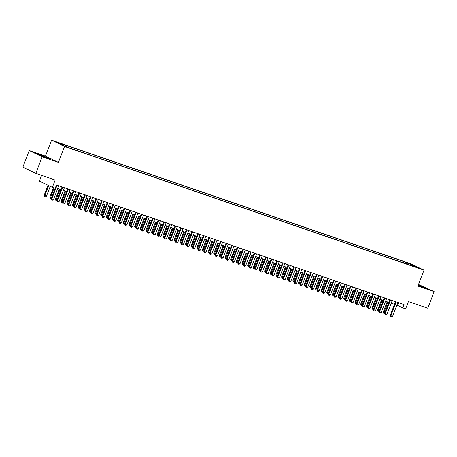 <?xml version="1.0" encoding="UTF-8"?>
<svg xmlns="http://www.w3.org/2000/svg" width="457" height="457" viewBox="0 0 457 457"><rect width="100%" height="100%" fill="white"/><g stroke="black" fill="none" stroke-linecap="round" stroke-linejoin="round"><path stroke-width="0.69" d="M68.184 147.588L64.94 146.229L68.184 147.588M41.598 175.379L39.405 181.092L52.361 187.353L55.188 188.324L56.462 185.005L404.068 304.591L402.794 307.909L405.622 308.881L408.421 301.58L427.781 308.241L434.15 291.646L418.509 284.465M29.219 150.536L22.85 167.131L35.806 173.392L42.175 156.797L58.427 162.384L64.54 146.457L51.584 140.196L45.471 156.128L29.219 150.536L42.175 156.797M64.54 146.457L424.016 270.127L411.06 263.872L51.584 140.196M417.035 267.299L420.177 268.613L416.938 267.545M406.524 263.923L406.399 262.798L403.948 261.615L61.427 143.772L63.877 144.96L57.662 142.818L62.986 145.389L71.652 148.714L414.173 266.551L411.723 265.368L411.426 265.608M406.399 262.798L412.614 264.934L417.938 267.505L411.723 265.368M52.361 187.353L55.166 180.047L35.806 173.392M424.016 270.127L417.898 286.059L434.15 291.646M396.865 305.139L402.794 307.909M57.736 188.467L61.032 189.604M63.386 190.415L66.682 191.546M69.041 192.357L72.337 193.494M74.691 194.305L77.987 195.436M80.346 196.247L83.642 197.384M85.996 198.189L89.292 199.326M91.646 200.137L94.942 201.269M97.301 202.08L100.597 203.216M102.951 204.028L106.247 205.159M108.606 205.97L111.902 207.107M114.256 207.912L117.552 209.049M119.911 209.86L123.207 210.991M125.561 211.802L128.857 212.939M131.21 213.75L134.507 214.881M136.866 215.693L140.162 216.829M142.515 217.635L145.812 218.772M148.171 219.583L151.467 220.714M153.82 221.525L157.117 222.662M159.476 223.473L162.772 224.604M165.126 225.415L168.422 226.552M170.775 227.358L174.071 228.494M176.431 229.305L179.727 230.437M182.08 231.248L185.376 232.385M187.736 233.196L191.032 234.327M193.385 235.138L196.681 236.275M199.041 237.08L202.337 238.217M204.69 239.028L207.986 240.159M210.34 240.97L213.642 242.107M215.995 242.918L219.291 244.049M221.645 244.861L224.941 245.997M227.3 246.803L230.596 247.94M232.95 248.751L236.246 249.882M238.605 250.693L241.902 251.83M244.255 252.641L247.551 253.772M249.905 254.583L253.207 255.714M255.56 256.526L258.856 257.662M261.21 258.473L264.506 259.605M266.865 260.416L270.161 261.553M272.515 262.364L275.811 263.495M278.17 264.306L281.466 265.437M283.82 266.248L287.116 267.385M289.47 268.196L292.771 269.327M295.125 270.138L298.421 271.275M300.775 272.086L304.071 273.217M306.43 274.029L309.726 275.16M312.08 275.971L315.376 277.108M317.735 277.919L321.031 279.05M323.385 279.861L326.681 280.998M329.034 281.809L332.336 282.94M334.69 283.751L337.986 284.882M340.339 285.694L343.635 286.83M345.995 287.642L349.291 288.773M351.644 289.584L354.94 290.721M357.3 291.532L360.596 292.663M362.949 293.474L366.246 294.605M368.605 295.416L371.901 296.553M374.254 297.364L377.551 298.495M379.904 299.306L383.2 300.443M385.559 301.254L388.856 302.385M391.209 303.197L394.505 304.328M398.567 302.7L397.539 305.373M403.468 262.866L403.948 261.615M63.877 144.96L63.969 145.726M412.18 265.528L412.614 264.934M418.098 285.545L427.729 288.813L418.366 284.848M58.427 162.384L45.471 156.128M39.542 155.26L50.453 159.013L39.142 154.312L35.64 153.375L39.542 155.26M423.559 287.624L423.828 286.927M38.896 154.952L39.142 154.312M46.283 157.825L46.551 157.128M397.887 302.465L392.614 316.21L391.598 316.804L390.746 316.512L390.918 315.627L390.289 315.324L395.534 301.654M392.614 316.21L390.918 315.627L396.196 301.883M390.746 316.512L390.289 315.324M384.64 313.393L383.64 313.079L383.286 311.942L384.937 312.599M387.176 301.809L383.286 311.942M387.833 302.037L383.743 313.131M392.237 300.523L386.959 314.267L385.942 314.856L385.097 314.565L385.262 313.685L384.634 313.382L389.884 299.712M386.959 314.267L385.262 313.685L390.541 299.941M385.097 314.565L384.634 313.382M386.588 298.575L381.309 312.325L380.293 312.914L379.441 312.622L379.613 311.737L378.984 311.434L384.228 297.77M381.309 312.325L379.613 311.737L384.891 297.993M379.441 312.622L378.984 311.434L377.985 311.131L377.631 309.995L379.281 310.651M380.932 296.633L375.654 310.377L374.637 310.966L373.792 310.674L373.963 309.795L373.329 309.492L378.579 295.822M375.654 310.377L373.963 309.795L379.236 296.05M373.792 310.674L373.329 309.492L372.335 309.189L371.981 308.052L373.632 308.709M375.283 294.691L370.004 308.435L368.988 309.023L368.136 308.732L368.308 307.852L367.679 307.544L372.923 293.88M370.004 308.435L368.308 307.852L373.586 294.102M368.136 308.732L367.679 307.544M381.521 299.861L377.631 309.995M382.183 300.089L378.093 311.183M375.871 297.918L371.981 308.052M376.528 298.147L372.438 309.24M367.685 307.561L366.685 307.241L366.325 306.11L367.976 306.761M370.216 295.976L366.325 306.11M370.878 296.199L366.788 307.293M362.03 305.613L361.03 305.299L360.676 304.162L362.327 304.819M364.566 294.028L360.676 304.162M365.223 294.257L361.139 305.35M369.627 292.743L364.355 306.487L363.332 307.081L362.487 306.79L362.658 305.904L362.024 305.602L367.274 291.932M364.355 306.487L362.658 305.904L367.931 292.16M362.487 306.79L362.024 305.602M356.38 303.671L355.38 303.357L355.026 302.22L356.677 302.877M358.916 292.086L355.026 302.22M359.573 292.314L355.483 303.408M363.978 290.801L358.699 304.545L357.682 305.133L356.837 304.842L357.003 303.962L356.374 303.659L361.618 289.989M358.699 304.545L357.003 303.962L362.281 290.218M356.837 304.842L356.374 303.659M350.725 301.723L349.725 301.409L349.371 300.272L351.022 300.929M353.261 290.138L349.371 300.272M353.924 290.366L349.834 301.46M358.322 288.853L353.05 302.603L352.033 303.191L351.182 302.9L351.353 302.014L350.725 301.711L355.969 288.047M353.05 302.603L351.353 302.014L356.631 288.27M351.182 302.9L350.725 301.711M345.075 299.781L344.075 299.466L343.721 298.33L345.372 298.987M347.611 288.196L343.721 298.33M348.268 288.424L344.178 299.518M352.673 286.91L347.394 300.655L346.377 301.243L345.532 300.952L345.698 300.072L345.069 299.769L350.319 286.099M347.394 300.655L345.698 300.072L350.976 286.328M345.532 300.952L345.069 299.769M339.42 297.838L338.42 297.518L338.066 296.387L339.717 297.039M341.956 286.253L338.066 296.387M342.619 286.476L338.528 297.57M347.017 284.968L341.745 298.712L340.728 299.301L339.877 299.009L340.048 298.13L339.42 297.821L344.664 284.157M341.745 298.712L340.048 298.13L345.326 284.385M339.877 299.009L339.42 297.821M333.77 295.89L332.77 295.576L332.416 294.439L334.067 295.096M336.306 284.305L332.416 294.439M336.963 284.534L332.873 295.628M341.368 283.02L336.089 296.764L335.072 297.358L334.227 297.067L334.398 296.182L333.764 295.879L339.014 282.209M336.089 296.764L334.398 296.182L339.671 282.437M334.227 297.067L333.764 295.879M333.359 280.267L328.115 293.937L327.121 293.634L326.761 292.497L328.412 293.154M330.651 282.363L326.761 292.497M331.314 282.592L327.223 293.685M335.718 281.078L330.44 294.822L329.423 295.411L328.572 295.119L328.115 293.937L328.743 294.239L334.021 280.495M328.572 295.119L328.743 294.239L330.44 294.822M327.709 278.324L322.459 291.989L321.465 291.686L321.111 290.549L322.762 291.206M325.001 280.415L321.111 290.549M325.658 280.644L321.574 291.737M330.063 279.13L324.79 292.88L323.767 293.468L322.819 293.126L322.459 291.989L323.093 292.291L328.366 278.547M322.922 293.177L323.093 292.291L324.79 292.88M322.054 276.376L316.81 290.046L315.816 289.744L315.461 288.607L317.112 289.264M319.352 278.473L315.461 288.607M320.009 278.701L315.918 289.795M324.413 277.188L319.135 290.932L318.118 291.52L317.164 291.183L316.81 290.046L317.438 290.349L322.716 276.605M317.272 291.229L317.438 290.349L319.135 290.932M318.757 275.245L313.485 288.99L312.468 289.578L311.617 289.287L311.788 288.407L311.16 288.099L316.404 274.434M313.485 288.99L311.788 288.407L317.061 274.663M311.617 289.287L311.16 288.099L310.16 287.796L309.806 286.665L311.457 287.316M313.108 273.297L307.829 287.042L306.813 287.636L305.967 287.344L306.133 286.459L305.505 286.156L310.754 272.486M307.829 287.042L306.133 286.459L311.411 272.715M305.967 287.344L305.505 286.156L304.511 285.853L304.156 284.717L305.807 285.374M307.452 271.355L302.18 285.099L301.163 285.688L300.312 285.397L300.483 284.517L299.855 284.214L305.099 270.544M302.18 285.099L300.483 284.517L305.762 270.773M300.312 285.397L299.855 284.214L298.855 283.911L298.501 282.774L300.152 283.431M301.803 269.407L296.524 283.157L295.508 283.746L294.662 283.454L294.834 282.569L294.199 282.266L299.449 268.602M296.524 283.157L294.834 282.569L300.106 268.825M294.662 283.454L294.199 282.266M296.153 267.465L290.875 281.209L289.858 281.798L289.007 281.506L289.178 280.627L288.55 280.324L293.794 266.654M290.875 281.209L289.178 280.627L294.457 266.882M289.007 281.506L288.55 280.324M290.498 265.523L285.225 279.267L284.203 279.855L283.357 279.564L283.529 278.684L282.894 278.376L288.144 264.712M285.225 279.267L283.529 278.684L288.801 264.94M283.357 279.564L282.894 278.376M284.848 263.575L279.57 277.319L278.553 277.913L277.707 277.622L277.873 276.736L277.245 276.434L282.489 262.764M279.57 277.319L277.873 276.736L283.151 262.992M277.707 277.622L277.245 276.434M279.193 261.632L273.92 275.377L272.903 275.965L272.052 275.674L272.223 274.794L271.595 274.491L276.839 260.821M273.92 275.377L272.223 274.794L277.496 261.05M272.052 275.674L271.595 274.491M273.543 259.685L268.265 273.435L267.248 274.023L266.402 273.732L266.568 272.846L265.94 272.543L271.19 258.879M268.265 273.435L266.568 272.846L271.846 259.102M266.402 273.732L265.94 272.543L264.946 272.241L264.592 271.104L266.242 271.761M267.888 257.742L262.615 271.487L261.598 272.075L260.747 271.784L260.918 270.904L260.29 270.601L265.534 256.931M262.615 271.487L260.918 270.904L266.197 257.16M260.747 271.784L260.29 270.601L259.29 270.298L258.936 269.162L260.587 269.819M262.238 255.8L256.96 269.544L255.943 270.133L255.097 269.841L255.269 268.962L254.635 268.653L259.884 254.989M256.96 269.544L255.269 268.962L260.541 255.217M255.097 269.841L254.635 268.653L253.641 268.35L253.287 267.219L254.937 267.871M256.588 253.852L251.31 267.596L250.293 268.19L249.442 267.899L249.613 267.014L248.985 266.711L254.229 253.041M251.31 267.596L249.613 267.014L254.892 253.269M249.442 267.899L248.985 266.711L247.991 266.408L247.631 265.271L249.282 265.928M250.933 251.91L245.66 265.654L244.638 266.242L243.792 265.951L243.964 265.071L243.33 264.769L248.579 251.099M245.66 265.654L243.964 265.071L249.236 251.327M243.792 265.951L243.33 264.769L242.336 264.466L241.982 263.329L243.632 263.986M245.283 249.962L240.005 263.712L238.988 264.3L238.143 264.009L238.308 263.123L237.68 262.821L242.924 249.156M240.005 263.712L238.308 263.123L243.587 249.379M238.143 264.009L237.68 262.821M239.628 248.02L234.355 261.764L233.333 262.352L232.487 262.061L232.659 261.181L232.025 260.878L237.274 247.208M234.355 261.764L232.659 261.181L237.931 247.437M232.487 262.061L232.025 260.878M233.978 246.077L228.7 259.822L227.683 260.41L226.838 260.119L227.003 259.239L226.375 258.93L231.619 245.266M228.7 259.822L227.003 259.239L232.282 245.495M226.838 260.119L226.375 258.93M228.323 244.129L223.05 257.874L222.033 258.468L221.182 258.176L221.354 257.291L220.725 256.988L225.969 243.318M223.05 257.874L221.354 257.291L226.632 243.547M221.182 258.176L220.725 256.988M222.673 242.187L217.395 255.931L216.378 256.52L215.533 256.228L215.704 255.349L215.07 255.046L220.32 241.376M217.395 255.931L215.704 255.349L220.977 241.604M215.533 256.228L215.07 255.046M217.024 240.239L211.745 253.989L210.728 254.578L209.877 254.286L210.049 253.401L209.42 253.098L214.664 239.434M211.745 253.989L210.049 253.401L215.327 239.657M209.877 254.286L209.42 253.098M211.368 238.297L206.09 252.041L205.073 252.63L204.228 252.338L204.399 251.459L203.765 251.156L209.015 237.486M206.09 252.041L204.399 251.459L209.672 237.714M204.228 252.338L203.765 251.156M205.719 236.355L200.44 250.099L199.423 250.687L198.572 250.396L198.744 249.516L198.115 249.208L203.359 235.544M200.44 250.099L198.744 249.516L204.022 235.772M198.572 250.396L198.115 249.208M200.063 234.407L194.791 248.151L193.768 248.745L192.923 248.454L193.094 247.568L192.46 247.266L197.71 233.596M194.791 248.151L193.094 247.568L198.367 233.824M192.923 248.454L192.46 247.266L191.466 246.963L191.112 245.826L192.763 246.483M194.414 232.464L189.135 246.209L188.118 246.797L187.273 246.506L187.439 245.626L186.81 245.323L192.054 231.653M189.135 246.209L187.439 245.626L192.717 231.882M187.273 246.506L186.81 245.323M188.758 230.517L183.486 244.267L182.469 244.855L181.618 244.564L181.789 243.678L181.161 243.375L186.405 229.711M183.486 244.267L181.789 243.678L187.067 229.934M181.618 244.564L181.161 243.375L180.161 243.073L179.807 241.942L181.458 242.593M183.108 228.574L177.83 242.319L176.813 242.913L175.968 242.616L176.139 241.736L175.505 241.433L180.755 227.763M177.83 242.319L176.139 241.736L181.412 227.992M175.968 242.616L175.505 241.433L174.511 241.13L174.157 239.994L175.808 240.65M177.459 226.632L172.18 240.376L171.164 240.965L170.312 240.673L170.484 239.794L169.855 239.485L175.1 225.821M172.18 240.376L170.484 239.794L175.762 226.049M170.312 240.673L169.855 239.485L168.862 239.182L168.502 238.051L170.153 238.703M171.803 224.684L166.525 238.428L165.508 239.022L164.663 238.731L164.834 237.846L164.2 237.543L169.45 223.873M166.525 238.428L164.834 237.846L170.107 224.101M164.663 238.731L164.2 237.543L163.206 237.24L162.852 236.103L164.503 236.76M166.154 222.742L160.875 236.486L159.859 237.074L159.007 236.783L159.179 235.903L158.55 235.601L163.795 221.931M160.875 236.486L159.179 235.903L164.457 222.159M159.007 236.783L158.55 235.601L157.556 235.298L157.197 234.161L158.847 234.818M160.498 220.794L155.226 234.544L154.203 235.132L153.358 234.841L153.529 233.955L152.895 233.653L158.145 219.988M155.226 234.544L153.529 233.955L158.802 220.211M153.358 234.841L152.895 233.653M154.849 218.852L149.57 232.596L148.554 233.19L147.708 232.893L147.874 232.013L147.245 231.71L152.489 218.04M149.57 232.596L147.874 232.013L153.152 218.269M147.708 232.893L147.245 231.71M149.193 216.909L143.921 230.654L142.904 231.242L142.053 230.951L142.224 230.071L141.596 229.762L146.84 216.098M143.921 230.654L142.224 230.071L147.502 216.327M142.053 230.951L141.596 229.762M143.544 214.961L138.265 228.706L137.249 229.3L136.403 229.008L136.569 228.123L135.94 227.82L141.19 214.15M138.265 228.706L136.569 228.123L141.847 214.379M136.403 229.008L135.94 227.82M137.894 213.019L132.616 226.763L131.599 227.352L130.748 227.06L130.919 226.181L130.291 225.878L135.535 212.208M132.616 226.763L130.919 226.181L136.197 212.436M130.748 227.06L130.291 225.878M132.239 211.071L126.96 224.821L125.943 225.41L125.098 225.118L125.269 224.233L124.635 223.93L129.885 210.266M126.96 224.821L125.269 224.233L130.542 210.488M125.098 225.118L124.635 223.93M126.589 209.129L121.311 222.873L120.294 223.467L119.443 223.17L119.614 222.291L118.986 221.988L124.23 208.318M121.311 222.873L119.614 222.291L124.892 208.546M119.443 223.17L118.986 221.988L117.992 221.685L117.632 220.548L119.283 221.205M120.934 207.187L115.661 220.931L114.638 221.519L113.793 221.228L113.964 220.348L113.33 220.04L118.58 206.375M115.661 220.931L113.964 220.348L119.237 206.604M113.793 221.228L113.33 220.04L112.336 219.743L111.982 218.606L113.633 219.257M313.696 276.531L309.806 286.665M314.359 276.753L310.269 287.847M308.047 274.583L304.156 284.717M308.704 274.811L304.613 285.905M302.391 272.64L298.501 282.774M303.054 272.869L298.964 283.963M294.205 282.277L293.205 281.963L292.851 280.827L294.502 281.483M296.742 270.693L292.851 280.827M297.398 270.921L293.308 282.015M288.556 280.335L287.556 280.021L287.196 278.884L288.847 279.541M291.086 268.75L287.196 278.884M291.749 268.979L287.659 280.072M282.9 278.393L281.9 278.073L281.546 276.942L283.197 277.593M285.436 266.808L281.546 276.942M286.093 267.031L282.009 278.124M277.25 276.445L276.251 276.131L275.897 274.994L277.548 275.651M279.781 264.86L275.897 274.994M280.444 265.089L276.354 276.182M271.595 274.503L270.595 274.189L270.241 273.052L271.892 273.709M274.131 262.918L270.241 273.052M274.794 263.146L270.704 274.24M268.482 260.97L264.592 271.104M269.139 261.198L265.049 272.292M262.826 259.028L258.936 269.162M263.489 259.256L259.399 270.35M257.177 257.085L253.287 267.219M257.834 257.308L253.744 268.402M251.521 255.137L247.631 265.271M252.184 255.366L248.094 266.46M245.872 253.195L241.982 263.329M246.529 253.424L242.444 264.517M237.686 262.832L236.686 262.518L236.326 261.381L237.977 262.038M240.216 251.247L236.326 261.381M240.879 251.476L236.789 262.569M232.03 260.89L231.031 260.576L230.676 259.439L232.327 260.096M234.567 249.305L230.676 259.439M235.229 249.533L231.139 260.627M226.381 258.948L225.381 258.628L225.027 257.497L226.678 258.148M228.917 247.363L225.027 257.497M229.574 247.585L225.484 258.679M220.725 257L219.726 256.685L219.371 255.549L221.022 256.206M223.262 245.415L219.371 255.549M223.924 245.643L219.834 256.737M215.076 255.057L214.076 254.743L213.722 253.606L215.373 254.263M217.612 243.472L213.722 253.606M218.269 243.701L214.179 254.795M209.42 253.109L208.426 252.795L208.066 251.658L209.717 252.315M211.957 241.525L208.066 251.658M212.619 241.753L208.529 252.847M203.771 251.167L202.771 250.853L202.417 249.716L204.068 250.373M206.307 239.582L202.417 249.716M206.964 239.811L202.874 250.904M198.121 249.225L197.121 248.905L196.761 247.774L198.412 248.425M200.652 237.64L196.761 247.774M201.314 237.863L197.224 248.956M195.002 235.692L191.112 245.826M195.665 235.921L191.574 247.014M186.816 245.335L185.816 245.021L185.462 243.884L187.113 244.541M189.352 233.75L185.462 243.884M190.009 233.978L185.919 245.072M183.697 231.808L179.807 241.942M184.36 232.03L180.269 243.124M178.047 229.86L174.157 239.994M178.704 230.088L174.614 241.182M172.392 227.917L168.502 238.051M173.054 228.14L168.964 239.234M166.742 225.969L162.852 236.103M167.399 226.198L163.309 237.292M161.087 224.027L157.197 234.161M161.749 224.256L157.659 235.349M152.901 233.664L151.901 233.35L151.547 232.219L153.198 232.87M155.437 222.085L151.547 232.219M156.1 222.308L152.01 233.401M147.251 231.722L146.251 231.408L145.897 230.271L147.548 230.928M149.787 220.137L145.897 230.271M150.444 220.365L146.354 231.459M141.596 229.78L140.596 229.46L140.242 228.329L141.893 228.98M144.132 218.195L140.242 228.329M144.795 218.417L140.705 229.511M135.946 227.832L134.946 227.517L134.592 226.381L136.243 227.038M138.482 216.247L134.592 226.381M139.139 216.475L135.049 227.569M130.291 225.889L129.291 225.575L128.937 224.438L130.588 225.095M132.827 214.304L128.937 224.438M133.49 214.533L129.4 225.627M124.641 223.947L123.641 223.627L123.287 222.496L124.938 223.147M127.177 212.362L123.287 222.496M127.834 212.585L123.744 223.679M121.522 210.414L117.632 220.548M122.185 210.643L118.095 221.736M115.872 208.472L111.982 218.606M116.535 208.695L112.445 219.788M112.925 204.428L107.681 218.098L106.687 217.795L106.332 216.658L107.983 217.315M110.223 206.524L106.332 216.658M110.88 206.753L106.789 217.846M115.284 205.239L110.006 218.983L108.989 219.577L108.035 219.234L107.681 218.098L108.309 218.4L113.587 204.656M108.143 219.286L108.309 218.4L110.006 218.983M107.275 202.485L102.031 216.155L101.031 215.853L100.677 214.716L102.328 215.373M104.567 204.582L100.677 214.716M105.23 204.81L101.14 215.904M109.629 203.296L104.356 217.041L103.339 217.629L102.488 217.338L102.031 216.155L102.659 216.458L107.938 202.714M102.488 217.338L102.659 216.458L104.356 217.041M101.625 200.543L96.376 214.207L95.382 213.905L95.027 212.773L96.678 213.425M98.918 202.64L95.027 212.773M99.575 202.862L95.484 213.956M103.979 201.348L98.701 215.098L97.684 215.687L96.73 215.344L96.376 214.207L97.004 214.51L102.282 200.766M96.838 215.396L97.004 214.51L98.701 215.098M95.97 198.595L90.726 212.265L89.726 211.962L89.372 210.826L91.023 211.482M93.262 200.692L89.372 210.826M93.925 200.92L89.835 212.014M98.324 199.406L93.051 213.151L92.034 213.745L91.08 213.402L90.726 212.265L91.354 212.568L96.633 198.824M91.183 213.448L91.354 212.568L93.051 213.151M85.076 210.334L84.077 210.02L83.722 208.883L85.373 209.535M87.613 198.749L83.722 208.883M88.27 198.972L84.179 210.066M92.674 197.464L87.396 211.208L86.379 211.797L85.533 211.505L85.705 210.626L85.071 210.317L90.32 196.653M87.396 211.208L85.705 210.626L90.977 196.881M85.533 211.505L85.071 210.317M79.427 208.386L78.427 208.072L78.067 206.935L79.718 207.592M81.957 196.801L78.067 206.935M82.62 197.03L78.53 208.124M87.024 195.516L81.746 209.26L80.729 209.854L79.878 209.563L80.049 208.678L79.421 208.375L84.665 194.705M81.746 209.26L80.049 208.678L85.328 194.933M79.878 209.563L79.421 208.375M73.771 206.444L72.772 206.13L72.417 204.993L74.068 205.65M76.308 194.859L72.417 204.993M76.965 195.088L72.88 206.181M81.369 193.574L76.096 207.318L75.074 207.906L74.228 207.615L74.4 206.735L73.766 206.433L79.015 192.763M76.096 207.318L74.4 206.735L79.672 192.991M74.228 207.615L73.766 206.433M68.122 204.502L67.122 204.182L66.768 203.051L68.419 203.702M70.658 192.917L66.768 203.051M71.315 193.14L67.225 204.233M75.719 191.626L70.441 205.376L69.424 205.964L68.579 205.673L68.744 204.787L68.116 204.485L73.36 190.82M70.441 205.376L68.744 204.787L74.023 191.043M68.579 205.673L68.116 204.485M62.466 202.554L61.467 202.24L61.112 201.103L62.763 201.76M65.003 190.969L61.112 201.103M65.665 191.197L61.575 202.291M70.064 189.684L64.791 203.428L63.774 204.022L62.923 203.725L63.095 202.845L62.466 202.542L67.71 188.872M64.791 203.428L63.095 202.845L68.373 189.101M62.923 203.725L62.466 202.542M56.817 200.612L55.817 200.297L55.463 199.161L57.114 199.812M59.353 189.027L55.463 199.161M60.01 189.249L55.92 200.343M64.414 187.741L59.136 201.486L58.119 202.074L57.274 201.783L57.439 200.903L56.811 200.594L62.061 186.93M59.136 201.486L57.439 200.903L62.718 187.159M57.274 201.783L56.811 200.594M55.131 188.301L51.161 198.652L50.161 198.349L49.807 197.213L51.458 197.87M53.452 187.724L49.807 197.213M54.109 187.953L50.27 198.401M58.759 185.793L53.486 199.538L52.469 200.132L51.618 199.84L51.161 198.652L51.79 198.955L57.068 185.211M51.618 199.84L51.79 198.955L53.486 199.538M48.002 185.245L44.158 195.27L46.483 196.156L50.253 186.33M46.483 196.156L45.466 196.75L44.615 196.459L44.158 195.27M48.636 185.548L44.615 196.459"/></g></svg>

